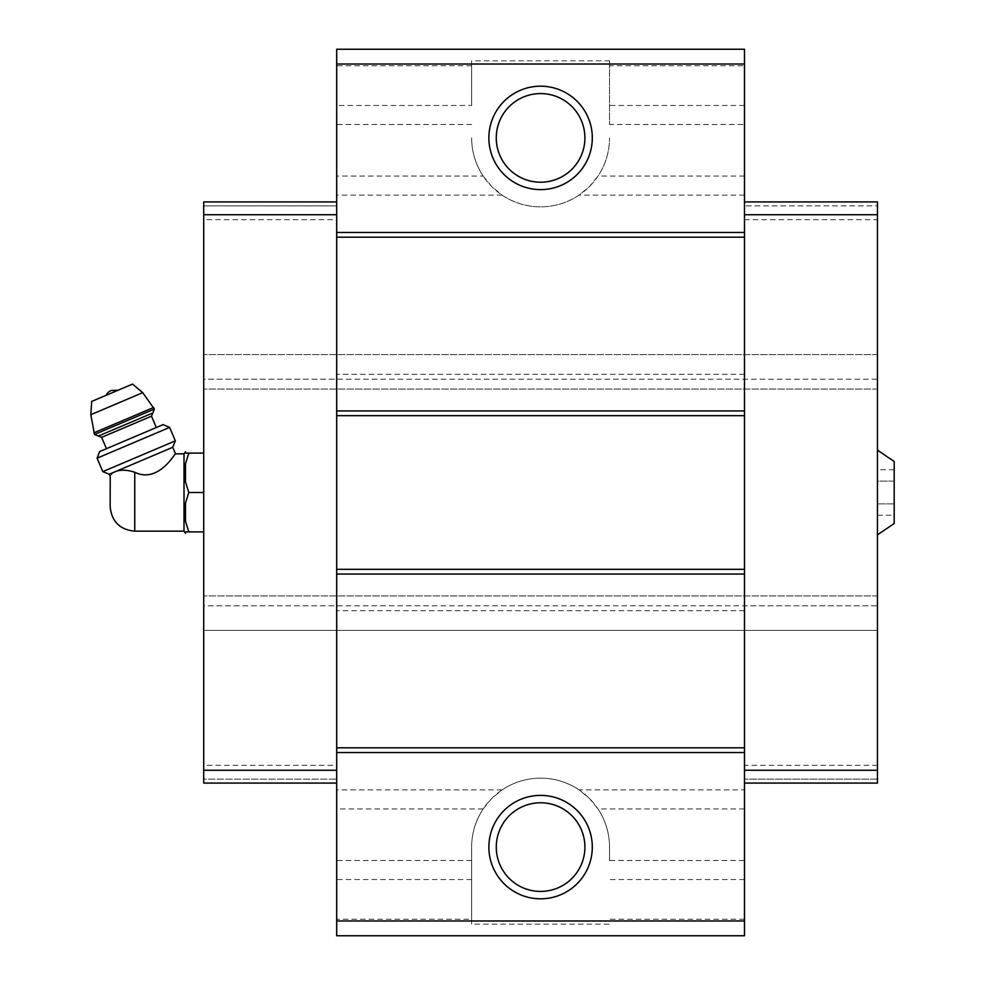<?xml version="1.0" encoding="UTF-8"?>
<svg xmlns="http://www.w3.org/2000/svg" width="985" height="985" viewBox="0 0 985 985"><rect width="100%" height="100%" fill="white"/><g stroke="black" fill="none" stroke-linecap="round" stroke-linejoin="round"><path stroke-width="0.74" stroke-dasharray="4.92 3.69" d="M894.195 481.123L894.195 503.877L894.195 469.746L894.195 481.123L877.45 481.123L877.45 469.746L877.45 515.254L877.45 481.123L894.195 481.123M894.195 515.254L894.195 503.877L894.195 515.254L877.45 515.254M894.195 523.527L894.195 461.473M110.135 506.536L110.135 478.464M109.261 474.241L113.41 472.48C108.941 477.269 108.941 477.269 113.41 472.48L116.205 471.286C121.18 469.574 127.36 469.882 134.76 472.234C159.004 484.189 176.106 451.204 175.502 453.839C176.167 451.192 158.88 484.238 134.76 472.234L134.76 531.161M184.01 531.161L184.01 453.839M471.63 65.749L336.685 65.749L336.685 49.25L744.475 49.25L744.475 65.749L609.53 65.749L609.53 60.824L471.63 60.824L471.63 105.457L336.685 105.457L336.685 65.749M483.142 176.032L491.687 186.522L502.128 195.128A68.95 68.95 0 0 0 579.045 195.128L589.473 186.522L598.03 176.032C605.603 164.446 609.432 151.739 609.53 137.9A68.95 68.95 0 0 1 540.58 206.85A68.95 68.95 0 0 1 471.63 137.9C471.741 151.739 475.57 164.446 483.142 176.032L336.685 176.032L336.685 105.457M336.685 919.251L336.685 935.75L744.475 935.75L744.475 860.508L609.53 860.508L609.53 847.1C609.432 833.261 605.603 820.554 598.03 808.968L589.473 798.478L579.045 789.871A68.95 68.95 0 0 0 502.128 789.871L491.687 798.478L483.142 808.968C475.57 820.554 471.741 833.261 471.63 847.1L471.63 919.251L336.685 919.251L336.685 605.775L203.71 605.775L203.71 595.925L203.71 630.4L203.71 354.6L203.71 389.075L203.71 379.225L336.685 379.225L336.685 176.032M502.128 195.128L336.685 195.128M471.63 105.457L471.63 60.824M744.475 65.749L744.475 124.492L609.53 124.492L609.53 65.749M609.53 860.508L609.53 847.1A68.95 68.95 0 0 0 540.58 778.15A68.95 68.95 0 0 0 471.63 847.1L471.63 924.176L609.53 924.176M744.475 860.508L744.475 808.968L598.03 808.968M744.475 808.968L744.475 789.871L579.045 789.871M744.475 789.871L744.475 124.492M471.63 919.251L471.63 924.176M744.475 919.251L609.53 919.251M483.142 808.968L336.685 808.968M502.128 789.871L336.685 789.871M744.475 610.7L336.685 610.7M877.45 595.925L203.71 595.925L877.45 595.925L877.45 630.4L203.71 630.4L877.45 630.4L877.45 595.925M744.475 783.075L877.45 783.075L744.475 783.075L877.45 783.075L877.45 605.775L744.475 605.775M336.685 379.225L336.685 219.655L203.71 219.655L203.71 379.225L877.45 379.225L877.45 605.775L203.71 605.775L203.71 765.345L336.685 765.345L336.685 605.775M877.45 354.6L203.71 354.6L877.45 354.6M877.45 389.075L203.71 389.075L877.45 389.075M744.475 374.3L336.685 374.3M744.475 219.655L877.45 219.655L877.45 379.225L744.475 379.225M744.475 195.128L579.045 195.128M744.475 176.032L598.03 176.032M609.53 60.824L609.53 124.492M336.685 219.655L336.685 765.345M336.685 201.925L336.685 205.865L336.685 201.925L203.71 201.925L336.685 201.925L203.71 201.925L203.71 205.865L336.685 205.865L203.71 205.865L203.71 201.925L203.71 219.655M336.685 783.075L336.685 779.135L336.685 783.075L203.71 783.075L336.685 783.075L203.71 783.075L203.71 765.345M877.45 765.345L744.475 765.345M877.45 219.655L877.45 201.925L744.475 201.925L877.45 201.925L877.45 205.865L744.475 205.865L877.45 205.865L877.45 201.925L744.475 201.925M877.45 779.135L744.475 779.135L877.45 779.135M877.45 450.145L877.45 534.855L877.45 450.145M203.71 783.075L203.71 779.135L336.685 779.135L203.71 779.135L203.71 783.075M203.71 453.1L203.71 531.9L203.71 453.1L188.8 453.1M540.58 802.775A44.325 44.325 0 0 1 578.971 869.262A44.325 44.325 0 0 1 502.202 869.262A44.325 44.325 0 0 1 540.58 802.775M540.58 93.575A44.325 44.325 0 0 1 578.971 160.062A44.325 44.325 0 0 1 502.202 160.062A44.325 44.325 0 0 1 540.58 93.575M185.488 463.713L185.488 481.887L185.488 463.713L185.488 481.887L188.8 492.5L203.71 492.5M185.488 503.113L185.488 521.287L185.488 503.113L185.488 521.287L188.8 531.9L203.71 531.9M185.488 533.267L185.488 531.9M185.488 453.1L185.488 451.733M116.205 471.286L172.732 447.301M118.126 390.22L106.134 395.305L118.126 390.22M91.728 401.424L132.532 384.101M98.401 436.047L152.798 412.949M156.307 427.515L106.442 448.68L156.307 427.515M99.633 451.573L163.104 424.633M97.096 458.185L169.629 427.404M102.797 471.63L175.342 440.837M894.195 503.877L877.45 503.877L894.195 503.877M894.195 469.746L877.45 469.746M471.63 879.543L336.685 879.543M471.63 124.492L336.685 124.492M744.475 105.457L609.53 105.457M471.63 860.508L336.685 860.508M744.475 879.543L609.53 879.543M90.805 414.71L142.739 392.67M93.834 432.858L153.672 407.458M94.523 434.483L154.362 409.083M101.627 437.352L151.493 416.175"/><path stroke-width="1.48" d="M877.45 450.145L894.195 461.473L894.195 523.527L877.45 534.855M134.76 531.161L134.76 472.234C159.004 484.189 176.106 451.204 175.502 453.839C176.167 451.192 158.88 484.238 134.76 472.234C127.373 469.894 121.18 469.574 116.205 471.286L109.261 474.241L110.221 476.494L110.135 506.536C111.6 521.496 119.813 529.708 134.76 531.161L184.01 531.161L185.488 533.267L185.488 531.9L188.8 531.9L185.488 531.9M113.41 472.48C108.941 477.269 108.941 477.269 113.41 472.48M116.205 471.286L172.732 447.301L175.502 453.839L184.01 453.839L184.01 531.161M744.475 64.025L336.685 64.025L336.685 49.25L744.475 49.25L744.475 935.75L336.685 935.75L336.685 920.975L744.475 920.975M540.58 86.188A51.712 51.712 0 0 1 585.373 163.756A51.712 51.712 0 0 1 495.8 163.756A51.712 51.712 0 0 1 540.58 86.188M336.685 64.025L336.685 920.975M744.475 232.46L336.685 232.46M744.475 237.188L336.685 237.188M744.475 410.942L336.685 410.942M744.475 415.67L336.685 415.67M744.475 569.33L336.685 569.33M744.475 574.058L336.685 574.058M744.475 747.812L336.685 747.812M744.475 752.54L336.685 752.54M540.58 795.387A51.712 51.712 0 0 1 585.373 872.956A51.712 51.712 0 0 1 495.8 872.956A51.712 51.712 0 0 1 540.58 795.387M744.475 214.73L877.45 214.73L877.45 201.925L744.475 201.925M877.45 214.73L877.45 770.27L744.475 770.27M877.45 770.27L877.45 783.075L744.475 783.075M336.685 214.73L203.71 214.73L203.71 201.925L336.685 201.925M203.71 214.73L203.71 770.27L336.685 770.27M203.71 770.27L203.71 783.075L336.685 783.075M540.58 802.775A44.325 44.325 0 0 1 578.971 869.262A44.325 44.325 0 0 1 502.202 869.262A44.325 44.325 0 0 1 540.58 802.775M540.58 93.575A44.325 44.325 0 0 1 578.971 160.062A44.325 44.325 0 0 1 502.202 160.062A44.325 44.325 0 0 1 540.58 93.575M184.01 453.839L185.488 451.733L185.488 453.1L188.8 453.1L185.488 463.713L185.488 481.887L188.8 492.5L185.488 503.113L185.488 521.287L188.8 531.9L203.71 531.9M185.488 503.113L188.8 492.5L203.71 492.5M185.488 463.713L188.8 453.1L203.71 453.1M188.8 453.1L185.488 453.1M106.134 395.305A9.85 9.85 0 0 1 111.17 390.491L118.126 390.22M154.362 409.083L142.739 392.67L132.532 384.101L91.728 401.424L90.805 414.71L94.523 434.483L98.401 436.047L152.798 412.949L154.362 409.083L94.523 434.483M156.307 427.515L151.493 416.175L152.798 412.949M169.629 427.404L163.104 424.633L99.633 451.573L97.096 458.185L102.797 471.63L175.342 440.837L169.629 427.404L97.096 458.185M142.739 392.67L90.805 414.71M153.672 407.458L93.834 432.858M151.493 416.175L101.627 437.352L98.401 436.047M101.627 437.352L106.442 448.68M172.732 447.301L175.342 440.837M109.261 474.241L102.797 471.63"/></g></svg>
